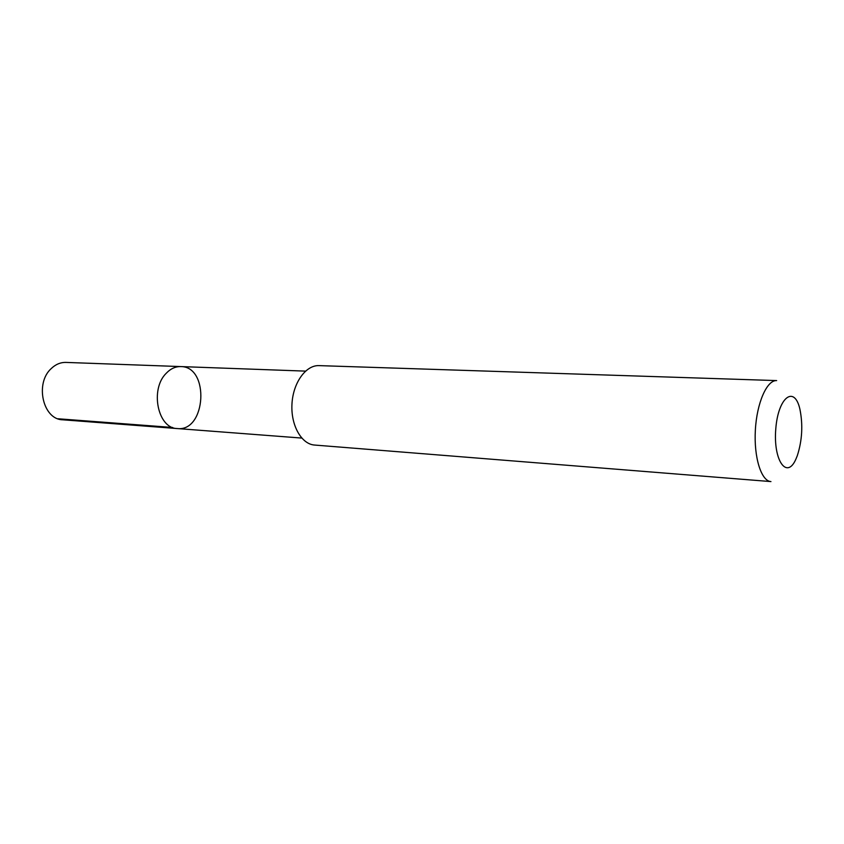 <?xml version="1.0" encoding="UTF-8"?>
<svg xmlns="http://www.w3.org/2000/svg" width="844" height="844" viewBox="0 0 844 844"><rect width="100%" height="100%" fill="white"/><g stroke="black" fill="none" stroke-linecap="round" stroke-linejoin="round"><path stroke-width="1.27" d="M166.173 373.333C170.572 368.712 175.447 366.465 180.795 366.581C209.85 366.433 206.158 431.97 177.303 428.562C157.849 428.552 149.704 389.432 166.173 373.333C170.572 368.712 175.447 366.465 180.795 366.581L65.948 362.414C60.536 362.287 55.62 364.355 51.189 368.606C34.636 383.45 43.033 419.647 62.72 419.795L177.303 428.562C157.849 428.552 149.704 389.432 166.173 373.333M319.074 365.621C305.908 364.967 293.079 382.659 291.971 403.938C290.684 425.207 301.435 444.229 314.59 445.052L770.952 481.586C761.246 481.122 753.755 457.3 755.359 430.05C756.825 402.799 766.953 379.969 776.649 380.591L319.074 365.621M795.934 459.062L797.295 455.739C802.19 440.462 803.066 424.965 799.922 409.245C794.51 384.938 778.189 396.954 775.794 428.763C773.041 460.507 786.903 479.993 795.934 459.062M172.598 427.475L57.951 418.761M305.507 371.117L180.795 366.581M301.741 438.068L177.303 428.562"/></g></svg>
